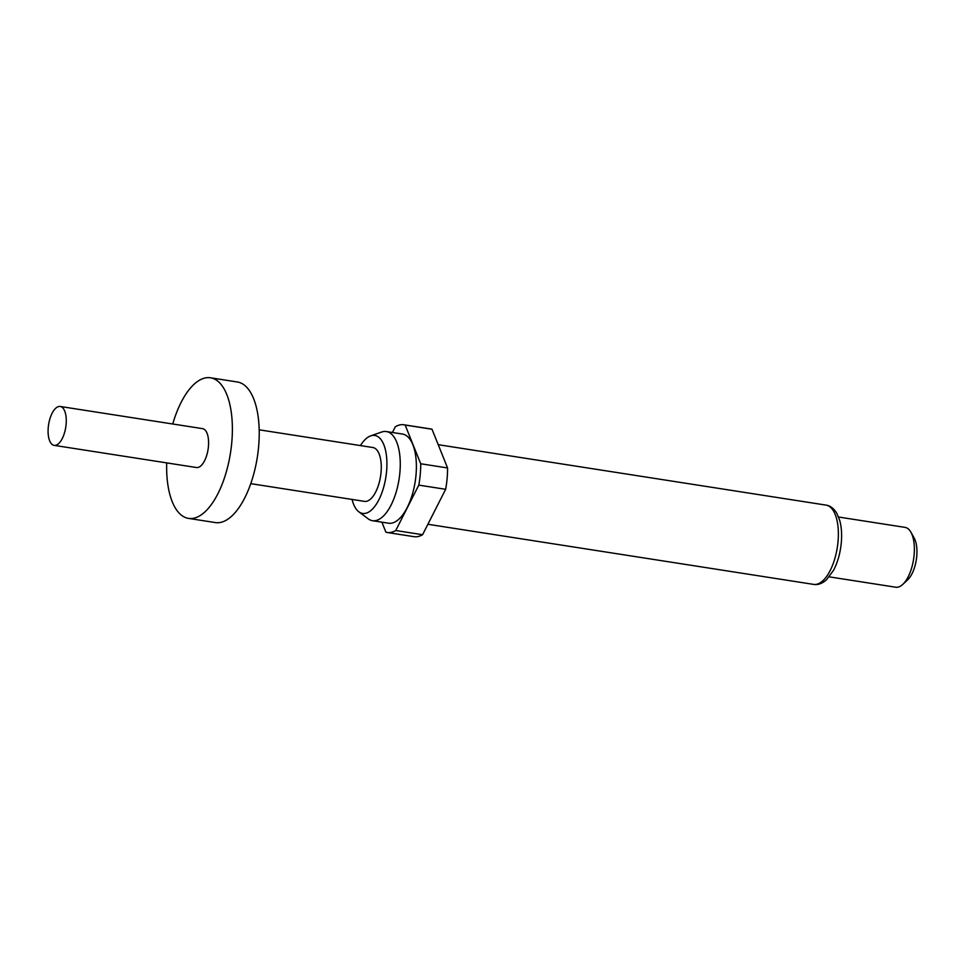 <?xml version="1.0" encoding="UTF-8"?>
<svg xmlns="http://www.w3.org/2000/svg" width="965" height="965" viewBox="0 0 965 965"><rect width="100%" height="100%" fill="white"/><g stroke="black" fill="none" stroke-linecap="round" stroke-linejoin="round"><path stroke-width="1.45" d="M172.747 423.997A71.157 31.363 98.9 0 1 210.454 377.785A71.157 31.363 98.9 0 1 231.769 442.501A71.157 31.363 98.9 0 1 188.549 518.398A71.157 31.363 98.9 0 1 166.692 462.898M210.454 377.785L237.306 381.971A71.157 31.363 98.9 0 1 258.62 446.686A71.157 31.363 98.9 0 1 215.4 522.584L188.549 518.398M66.102 424.371A19.686 8.673 98.9 0 1 54.149 445.36A19.686 8.673 98.9 0 1 48.25 427.459A19.686 8.673 98.9 0 1 60.204 406.47A19.686 8.673 98.9 0 1 66.102 424.371M60.204 406.47L202.529 428.641A19.686 8.673 98.9 0 1 208.428 446.542A19.686 8.673 98.9 0 1 196.474 467.53L54.149 445.36M352.056 499.436A39.468 17.394 -81.1 0 0 358.835 511.8A39.468 17.394 -81.1 0 0 386.579 471.354A39.468 17.394 -81.1 0 0 370.656 435.878A39.468 17.394 -81.1 0 0 360.44 445.589M358.835 511.8L368.16 518.82A45.114 19.891 -81.1 0 0 372.478 520.702A45.114 19.891 -81.1 0 0 399.884 472.585A45.114 19.891 -81.1 0 0 386.374 431.548A45.114 19.891 -81.1 0 0 381.682 432.031L370.656 435.878M372.478 520.702L388.593 523.211A45.114 19.891 -81.1 0 0 415.999 475.094A45.114 19.891 -81.1 0 0 402.477 434.057L386.374 431.548M829.249 576.853L895.737 587.215A30.277 13.341 -81.1 0 0 902.806 584.368A30.277 13.341 -81.1 0 0 914.12 554.923A30.277 13.341 -81.1 0 0 910.936 532.246A30.277 13.341 -81.1 0 0 905.061 527.385L838.573 517.023M902.806 584.368L907.703 579.796A24.221 10.675 -81.1 0 0 916.75 556.238A24.221 10.675 -81.1 0 0 914.193 538.096L910.936 532.246M259.175 429.811L372.876 447.519A27.249 12.014 98.9 0 1 381.042 472.307A27.249 12.014 98.9 0 1 364.493 501.378L250.791 483.658M381.887 522.162L385.928 532.222A54.498 24.029 -81.1 0 0 387.146 532.487L413.997 536.673A54.498 24.029 -81.1 0 0 422.586 534.707L445.661 489.303A54.498 24.029 -81.1 0 0 447.567 467.953L432.006 429.232A54.498 24.029 -81.1 0 0 430.788 428.967L403.925 424.781A54.498 24.029 -81.1 0 0 395.336 426.747L392.417 432.489M387.146 532.487A54.498 24.029 -81.1 0 0 395.734 530.521L422.586 534.707M432.006 429.232L405.143 425.046A54.498 24.029 -81.1 0 0 403.925 424.781M445.661 489.303L418.81 485.118A54.498 24.029 -81.1 0 0 420.716 463.767L447.567 467.953M418.81 485.118L395.734 530.521M405.143 425.046L420.716 463.767M826.004 505.105C830.177 505.66 833.76 508.374 836.764 513.235L839.707 520.388C841.492 526.818 842.023 534.224 841.311 542.607C840.31 553.042 837.741 562.233 833.603 570.219L826.354 579.929C822.023 583.632 817.789 585.128 813.652 584.392A40.12 17.684 -81.1 0 0 838.03 541.594A40.12 17.684 -81.1 0 0 826.004 505.105L438.207 444.684M813.652 584.392L427.893 524.272"/></g></svg>
